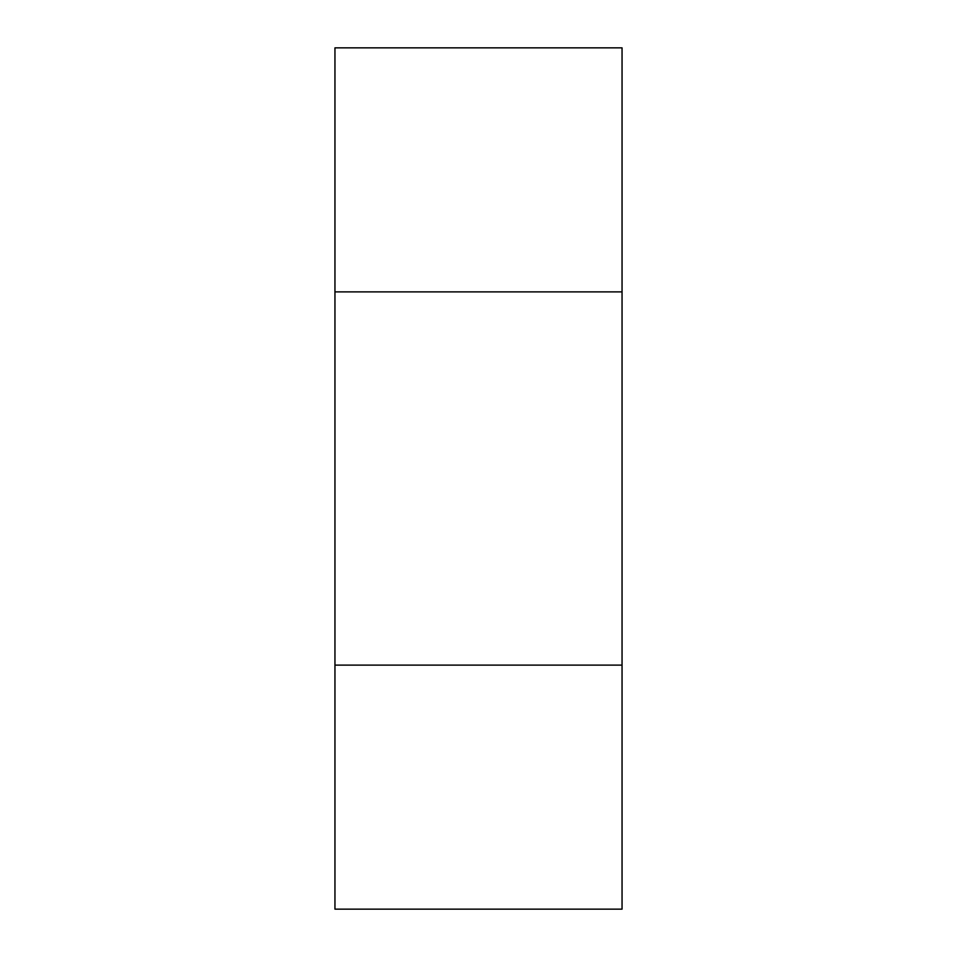 <?xml version="1.0" encoding="UTF-8"?>
<svg xmlns="http://www.w3.org/2000/svg" width="957" height="957" viewBox="0 0 957 957"><rect width="100%" height="100%" fill="white"/><g stroke="black" fill="none" stroke-linecap="round" stroke-linejoin="round"><path stroke-width="1.44" d="M622.05 291.885L622.05 47.85L334.95 47.85L334.95 291.885L622.05 291.885L622.05 909.15L334.95 909.15L334.95 665.115L622.05 665.115M334.95 665.115L334.95 291.885"/></g></svg>
